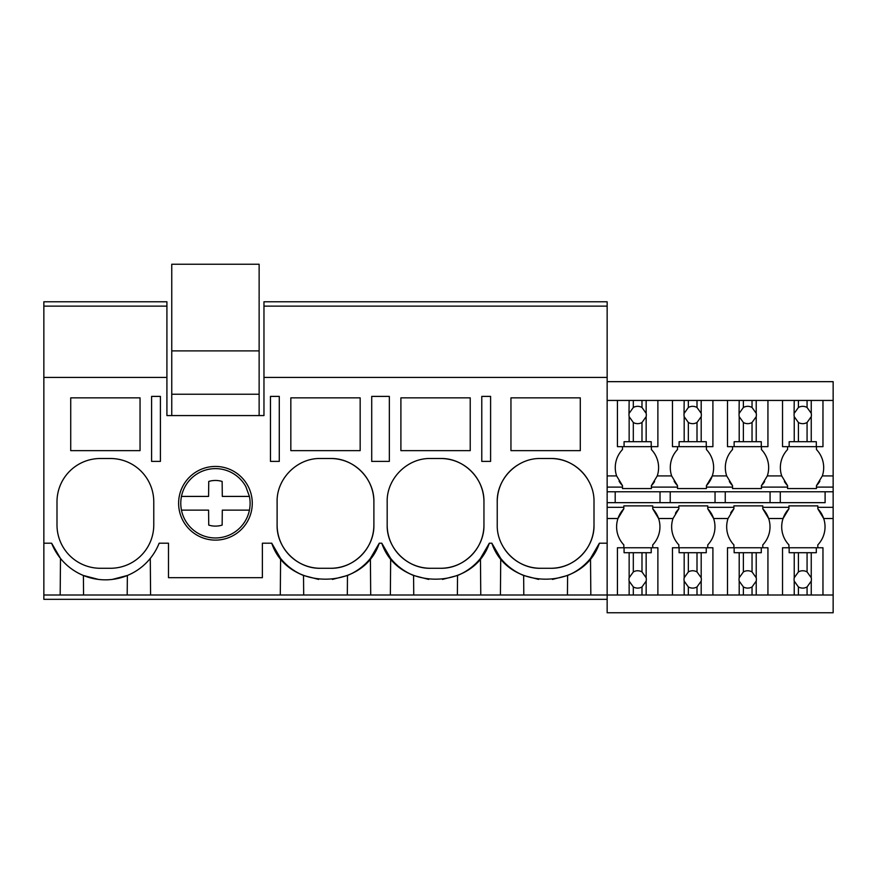 <?xml version="1.0" encoding="UTF-8"?>
<svg xmlns="http://www.w3.org/2000/svg" width="877" height="877" viewBox="0 0 877 877"><rect width="100%" height="100%" fill="white"/><g stroke="black" fill="none" stroke-linecap="round" stroke-linejoin="round"><path stroke-width="1.32" d="M160.414 396.393L151.6 396.393L151.6 461.39L160.414 461.39L160.414 396.393M43.85 306.128L166.915 306.128L166.915 301.787L43.85 301.787L43.85 377.417L166.915 377.417L166.915 306.128M607.147 599.331L43.85 599.331L43.85 595.001L641.986 595.001L641.986 586.943L646.152 581.111A8.671 8.671 0 0 0 646.152 577.757L641.986 571.925A8.671 8.671 0 0 0 633.315 571.925L629.149 577.757A8.671 8.671 0 0 0 629.149 581.111L633.315 586.943A8.671 8.671 0 0 0 641.986 586.943M280.289 595.001L280.607 558.43A57.772 57.772 0 0 0 287.7 565.753M158.353 545.121L159.143 543.203L168.494 543.203L168.494 577.669L262.376 577.669L262.376 543.203L271.738 543.203L280.607 558.43M150.592 595.001L150.274 558.43M83.567 595.001L83.403 575.487L98.487 579.423M70.719 397.851L70.719 450.635L140.046 450.635L140.046 397.851L70.719 397.851M153.771 501.83A43.335 43.335 0 0 0 110.436 458.507L100.329 458.507A43.335 43.335 0 0 0 56.994 501.83L56.994 524.95A43.335 43.335 0 0 0 100.329 568.274L110.436 568.274A43.335 43.335 0 0 0 153.771 524.95L153.771 501.83M43.85 595.001L43.85 543.203L51.611 543.203L60.491 558.43L60.173 595.001M112.377 579.401L127.362 575.487L127.187 595.001M51.611 543.203A57.772 57.772 0 0 0 159.143 543.203M43.85 543.203L43.85 377.417M166.915 377.417L166.915 415.566L263.966 415.566L263.966 377.417L607.147 377.417L607.147 301.787L263.966 301.787L263.966 306.128L607.147 306.128L263.966 306.128L263.966 377.417M271.738 543.203C287.634 591.164 363.374 591.164 379.27 543.203L381.791 543.203C397.687 591.164 473.427 591.164 489.322 543.203L491.854 543.203C507.75 591.164 583.49 591.164 599.386 543.203L607.147 543.203L607.147 377.417M540.561 568.274L550.679 568.274C573.832 568.877 594.606 548.092 594.003 524.95L594.003 501.83C594.606 478.678 573.832 457.904 550.679 458.507L540.561 458.507C517.408 457.904 496.634 478.689 497.237 501.83L497.237 524.95C496.634 548.103 517.419 568.877 540.561 568.274A43.335 43.335 0 0 1 503.847 547.95M481.78 396.393L490.594 396.393L490.594 461.39L481.78 461.39L481.78 396.393M470.225 450.635L470.225 397.851L400.899 397.851L400.899 450.635L470.225 450.635M440.616 458.507L430.508 458.507C407.356 457.904 386.582 478.689 387.174 501.83L387.174 524.95C386.582 548.103 407.356 568.877 430.508 568.274L440.616 568.274C463.769 568.877 484.542 548.092 483.951 524.95L483.951 501.83C484.542 478.678 463.769 457.904 440.616 458.507A43.335 43.335 0 0 1 483.951 501.83M389.344 396.393L389.344 461.39L371.716 461.39L371.716 396.393L389.344 396.393M290.835 397.851L290.835 450.635L360.162 450.635L360.162 397.851L290.835 397.851M330.552 568.274C353.705 568.877 374.479 548.092 373.887 524.95L373.887 501.83C374.479 478.678 353.705 457.904 330.552 458.507L320.445 458.507C297.292 457.904 276.518 478.689 277.11 501.83L277.11 524.95C276.518 548.103 297.292 568.877 320.445 568.274L330.552 568.274A43.335 43.335 0 0 0 373.887 524.95M510.951 397.851L580.289 397.851L580.289 450.635L510.951 450.635L510.951 397.851M279.281 396.393L270.467 396.393L270.467 461.39L279.281 461.39L279.281 396.393M178.612 503.277A36.834 36.834 0 0 1 215.435 466.443A36.834 36.834 0 0 1 252.269 503.277A36.834 36.834 0 0 1 215.435 540.111A36.834 36.834 0 0 1 178.612 503.277M500.416 595.001L500.734 558.43L491.854 543.203M500.734 558.43A57.772 57.772 0 0 0 523.646 575.487L538.664 579.412M567.43 595.001L567.605 575.487L552.422 579.434M567.605 575.487A57.772 57.772 0 0 0 590.506 558.43L599.386 543.203M517.463 465.172A43.335 43.335 0 0 0 497.237 501.83M550.679 568.274A43.335 43.335 0 0 0 594.003 524.95M587.415 478.853A43.335 43.335 0 0 0 550.679 458.507M590.835 595.001L590.506 558.43M523.81 595.001L523.646 575.487M607.147 507.323L623.832 507.323L623.832 505.876L652.718 505.876L652.718 507.323L678.864 507.323L678.864 505.876L707.75 505.876L707.75 507.323L733.896 507.323L733.896 505.876L762.782 505.876L762.782 507.323L788.927 507.323L788.927 505.876L817.813 505.876L817.813 507.323L833.15 507.323L833.15 612.76L607.147 612.76L607.147 543.203M480.771 595.001L480.453 558.43L489.322 543.203M370.708 595.001L370.39 558.43L379.27 543.203M390.353 595.001L390.671 558.43A57.772 57.772 0 0 0 397.763 565.753M381.791 543.203L390.671 558.43M303.694 595.001L303.519 575.487L318.647 579.423M281.374 483.095A43.335 43.335 0 0 0 281.046 483.786M277.11 524.95A43.335 43.335 0 0 0 320.445 568.274M373.887 501.83A43.335 43.335 0 0 0 330.552 458.507M288.314 566.279A57.772 57.772 0 0 0 303.519 575.487M332.405 579.412L347.478 575.487A57.772 57.772 0 0 0 365.238 563.988M365.687 563.571A57.772 57.772 0 0 0 370.39 558.43M347.314 595.001L347.478 575.487M413.747 595.001L413.582 575.487L428.7 579.423M391.438 483.095A43.335 43.335 0 0 0 391.109 483.786M387.174 524.95A43.335 43.335 0 0 0 430.508 568.274M440.616 568.274A43.335 43.335 0 0 0 483.951 524.95M398.377 566.279A57.772 57.772 0 0 0 413.582 575.487M442.468 579.412L457.542 575.487A57.772 57.772 0 0 0 475.301 563.988M475.74 563.571A57.772 57.772 0 0 0 480.453 558.43M457.366 595.001L457.542 575.487M607.147 400.438L833.15 400.438L833.15 507.323M833.15 400.438L833.15 381.659L607.147 381.659M816.465 446.656L816.465 449.55A26.178 26.178 0 0 1 822.33 475.915L816.465 485.661A26.178 26.178 0 0 0 819.874 481.199M770.072 491.767L770.072 502.664L825.104 502.664L825.104 491.767M825.104 502.664L607.147 502.664M833.15 595.001L822.966 595.001L822.966 547.763L817.813 547.763L817.813 544.88A26.178 26.178 0 0 0 817.813 508.77L817.813 507.323M782.525 400.438L782.525 446.656L787.579 446.656L787.579 449.55A26.178 26.178 0 0 0 781.714 475.915L787.579 485.661L787.579 487.108L761.433 487.108L761.433 488.544L732.547 488.544L732.547 487.108L706.413 487.108L706.413 488.544L677.515 488.544L677.515 487.108L651.381 487.108L651.381 488.544L651.381 485.661A26.178 26.178 0 0 0 654.582 481.539M761.433 446.656L761.433 449.55A26.178 26.178 0 0 1 767.309 475.915L761.433 485.661L761.433 487.108M784.378 481.539A26.178 26.178 0 0 0 787.579 485.661M787.579 487.108L787.579 488.544L816.465 488.544L816.465 485.661M780.289 502.664L780.289 491.767M822.966 547.763L816.312 547.763L816.312 552.707L794.233 552.707L794.233 577.757A8.671 8.671 0 0 0 794.233 581.111L794.233 595.001L767.934 595.001L767.934 547.763L762.782 547.763L762.782 544.88A26.178 26.178 0 0 0 768.647 518.515L783.051 518.515L788.927 508.77A26.178 26.178 0 0 0 788.927 544.88L788.927 547.763M788.927 507.323L788.927 508.77M833.15 518.515L823.678 518.515L817.813 508.77M816.465 487.108L833.15 487.108M607.147 491.767L833.15 491.767M607.147 487.108L622.495 487.108L622.495 488.544L651.381 488.544M706.413 485.661A26.178 26.178 0 0 0 712.277 475.915L706.413 485.661L706.413 487.108M727.493 400.438L727.493 446.656L732.547 446.656L732.547 449.55A26.178 26.178 0 0 0 726.682 475.915L732.547 485.661L732.547 487.108M715.04 502.664L715.04 491.767M725.257 502.664L725.257 491.767M707.75 507.323L707.75 508.77L713.615 518.515A26.178 26.178 0 0 0 707.75 508.77M767.934 547.763L761.291 547.763L761.291 552.707L739.201 552.707L739.201 577.757A8.671 8.671 0 0 0 739.201 581.111L739.201 595.001L712.902 595.001L712.902 547.763L707.75 547.763L707.75 544.88A26.178 26.178 0 0 0 713.615 518.515L728.031 518.515A26.178 26.178 0 0 0 728.031 518.515L733.896 508.77A26.178 26.178 0 0 0 730.684 512.892M733.896 507.323L733.896 508.77M733.896 547.763L733.896 544.88A26.178 26.178 0 0 1 728.031 518.515M706.413 446.656L706.413 449.55A26.178 26.178 0 0 1 712.277 475.915L726.682 475.915M678.864 507.323L678.864 508.77A26.178 26.178 0 0 0 675.454 513.22M712.902 547.763L706.259 547.763L706.259 552.707L684.181 552.707L684.181 577.757A8.671 8.671 0 0 0 684.181 581.111L684.181 595.001L657.882 595.001L657.882 547.763L652.718 547.763L652.718 544.88A26.178 26.178 0 0 0 658.583 518.515L672.999 518.515A26.178 26.178 0 0 0 672.999 518.515A26.178 26.178 0 0 0 678.864 544.88L678.864 547.763M672.999 518.515L678.864 508.77M651.381 449.55L651.381 446.656L651.381 449.55A26.178 26.178 0 0 1 657.246 475.915L671.65 475.915A26.178 26.178 0 0 1 677.515 449.55L677.515 446.656M674.106 481.199A26.178 26.178 0 0 0 677.515 485.661L677.515 487.108M671.65 475.915L677.515 485.661M670.225 502.664L670.225 491.767M660.019 502.664L660.019 491.767M762.782 507.323L762.782 508.77L768.647 518.515A26.178 26.178 0 0 0 762.782 508.77M761.433 485.661A26.178 26.178 0 0 0 764.645 481.539M729.346 481.539A26.178 26.178 0 0 0 732.547 485.661M657.246 475.915L651.381 485.661M652.718 507.323L652.718 508.77L658.583 518.515A26.178 26.178 0 0 0 652.718 508.77M623.832 507.323L623.832 508.77A26.178 26.178 0 0 0 623.832 544.88L623.832 547.763M607.147 518.515L617.967 518.515L623.832 508.77M619.074 481.199A26.178 26.178 0 0 0 622.495 485.661L622.495 487.108M607.147 475.915L616.619 475.915A26.178 26.178 0 0 1 622.495 449.55L622.495 446.656M616.619 475.915L622.495 485.661M615.194 502.664L615.194 491.767M259.132 415.566L259.132 264.24L171.749 264.24L171.749 350.899L259.132 350.899M171.749 415.566L171.749 394.233L259.132 394.233M171.749 394.233L171.749 350.899M185.014 519.897A34.663 34.663 0 0 0 249.419 496.415L245.856 486.658A34.663 34.663 0 0 0 181.462 510.14A34.663 34.663 0 0 0 185.014 519.897M249.419 510.14L222.298 510.14L222.144 525.104L222.298 510.14M181.462 510.14L208.583 510.14L208.737 525.104A22.824 22.824 0 0 0 222.144 525.104M249.419 496.415L222.298 496.415L222.144 481.462A22.824 22.824 0 0 0 208.737 481.462L208.583 496.415L181.462 496.415M208.737 481.462L208.583 496.415M633.315 400.438L633.315 407.487A8.671 8.671 0 0 1 641.986 407.487L641.986 400.438M629.149 400.438L628.984 414.996A8.671 8.671 0 0 0 629.149 416.674L633.315 422.495A8.671 8.671 0 0 0 641.986 422.495L641.986 441.712L629.149 441.712L629.149 416.674M629.149 413.319L633.315 407.487M641.986 422.495L646.152 416.674A8.671 8.671 0 0 0 646.152 413.319L641.986 407.487M646.152 400.438L646.152 413.319M646.152 416.674L646.152 441.712L651.227 441.712L651.227 446.656L657.882 446.656L657.882 400.438M617.43 400.438L617.43 446.656L624.073 446.656L624.073 441.712L629.149 441.712M633.315 422.495L633.315 441.712M646.152 441.712L641.986 441.712M651.227 446.656L624.073 446.656M657.882 547.763L651.227 547.763L651.227 552.707L646.152 552.707L646.152 577.757M646.152 581.111L646.152 595.001L641.986 595.001M657.882 595.001L646.152 595.001M646.152 552.707L641.986 552.707L641.986 571.925M617.43 595.001L617.43 547.763L651.227 547.763M624.073 547.763L624.073 552.707L641.986 552.707M633.315 552.707L633.315 571.925M629.149 552.707L629.149 577.757M629.149 581.111L629.149 595.001M633.315 586.943L633.315 595.001M688.346 400.438L688.346 407.487A8.671 8.671 0 0 1 697.007 407.487L697.007 400.438M684.181 400.438L684.016 414.996A8.671 8.671 0 0 0 684.181 416.674L688.346 422.495A8.671 8.671 0 0 0 697.007 422.495L697.007 441.712L684.181 441.712L684.181 416.674M684.181 413.319L688.346 407.487M697.007 422.495L701.183 416.674A8.671 8.671 0 0 0 701.183 413.319L697.007 407.487M701.183 400.438L701.183 413.319M701.183 416.674L701.183 441.712L706.259 441.712L706.259 446.656L712.902 446.656L712.902 400.438M672.462 400.438L672.462 446.656L679.105 446.656L679.105 441.712L684.181 441.712M688.346 422.495L688.346 441.712M701.183 441.712L697.007 441.712M706.259 446.656L679.105 446.656M701.183 552.707L701.183 577.757L697.007 571.925A8.671 8.671 0 0 0 688.346 571.925L684.181 577.757M712.902 595.001L701.183 595.001L701.183 581.111A8.671 8.671 0 0 0 701.183 577.757M697.007 552.707L697.007 571.925M701.183 581.111L697.007 586.943L697.007 595.001L701.183 595.001M684.181 581.111L688.346 586.943A8.671 8.671 0 0 0 697.007 586.943M684.181 595.001L697.007 595.001M672.462 595.001L672.462 547.763L706.259 547.763M684.181 552.707L679.105 552.707L679.105 547.763M688.346 552.707L688.346 571.925M688.346 586.943L688.346 595.001M743.378 400.438L743.378 407.487A8.671 8.671 0 0 1 752.038 407.487L752.038 400.438M739.201 400.438L739.048 414.996A8.671 8.671 0 0 0 739.201 416.674L743.378 422.495A8.671 8.671 0 0 0 752.038 422.495L752.038 441.712L739.201 441.712L739.201 416.674M739.201 413.319L743.378 407.487M752.038 422.495L756.215 416.674A8.671 8.671 0 0 0 756.215 413.319L752.038 407.487M756.215 400.438L756.215 413.319M756.215 416.674L756.215 441.712L761.291 441.712L761.291 446.656L767.934 446.656L767.934 400.438M727.493 446.656L734.137 446.656L734.137 441.712L739.201 441.712M743.378 422.495L743.378 441.712M756.215 441.712L752.038 441.712M761.291 446.656L734.137 446.656M756.215 552.707L756.215 577.757L752.038 571.925A8.671 8.671 0 0 0 743.378 571.925L739.201 577.757M767.934 595.001L756.215 595.001L756.215 581.111A8.671 8.671 0 0 0 756.215 577.757M752.038 552.707L752.038 571.925M756.215 581.111L752.038 586.943L752.038 595.001L756.215 595.001M739.201 581.111L743.378 586.943A8.671 8.671 0 0 0 752.038 586.943M739.201 595.001L752.038 595.001M727.493 595.001L727.493 547.763L761.291 547.763M739.201 552.707L734.137 552.707L734.137 547.763M743.378 552.707L743.378 571.925M743.378 586.943L743.378 595.001M798.41 400.438L798.41 407.487A8.671 8.671 0 0 1 807.07 407.487L807.07 400.438M794.233 400.438L794.069 414.996A8.671 8.671 0 0 0 794.233 416.674L798.41 422.495A8.671 8.671 0 0 0 807.07 422.495L807.07 441.712L794.233 441.712L794.233 416.674M794.233 413.319L798.41 407.487M807.07 422.495L811.247 416.674A8.671 8.671 0 0 0 811.247 413.319L807.07 407.487M811.247 400.438L811.247 413.319M811.247 416.674L811.247 441.712L816.312 441.712L816.312 446.656L822.966 446.656L822.966 400.438M782.525 446.656L789.157 446.656L789.157 441.712L794.233 441.712M798.41 422.495L798.41 441.712M811.247 441.712L807.07 441.712M816.312 446.656L789.157 446.656M811.247 552.707L811.247 577.757L807.07 571.925A8.671 8.671 0 0 0 798.41 571.925L794.233 577.757M822.966 595.001L811.247 595.001L811.247 581.111A8.671 8.671 0 0 0 811.247 577.757M807.07 552.707L807.07 571.925M811.247 581.111L807.07 586.943L807.07 595.001L811.247 595.001M794.233 581.111L798.41 586.943A8.671 8.671 0 0 0 807.07 586.943M794.233 595.001L807.07 595.001M782.525 595.001L782.525 547.763L816.312 547.763M794.233 552.707L789.157 552.707L789.157 547.763M798.41 552.707L798.41 571.925M798.41 586.943L798.41 595.001M822.33 475.915L833.15 475.915M767.309 475.915L781.714 475.915"/></g></svg>
